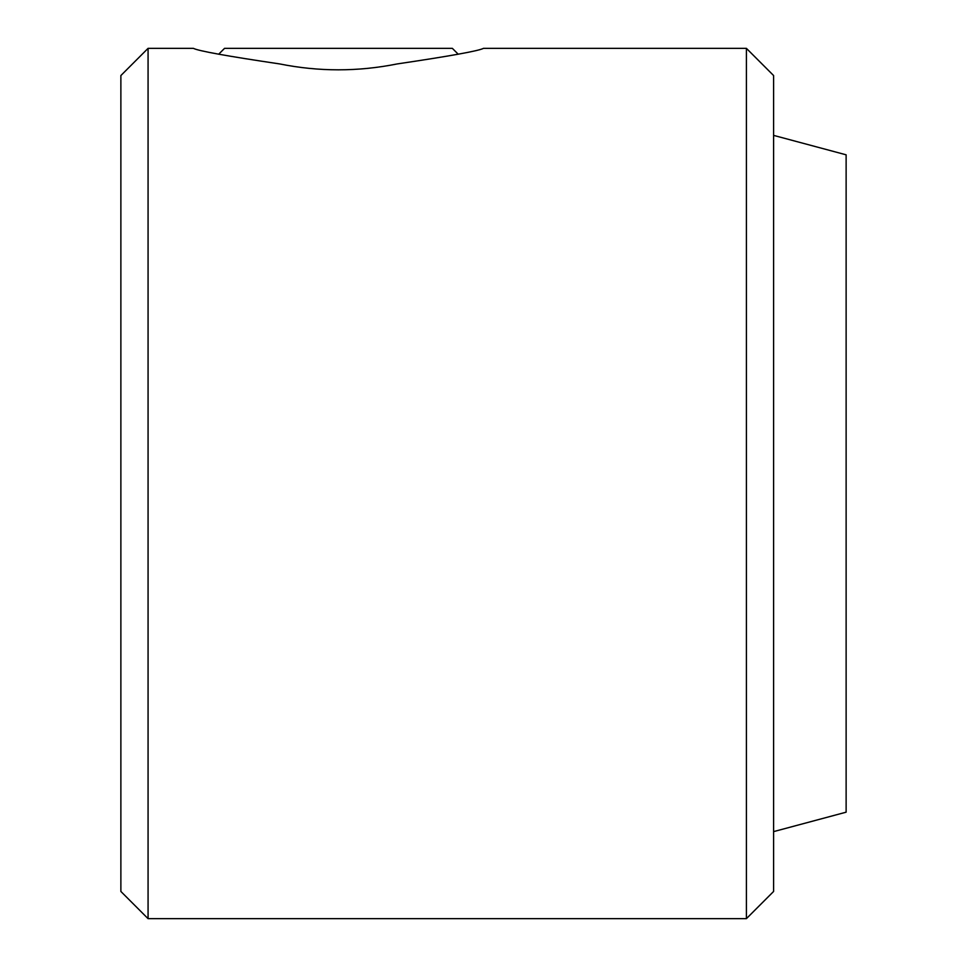 <?xml version="1.0" encoding="UTF-8"?>
<svg xmlns="http://www.w3.org/2000/svg" width="967" height="967" viewBox="0 0 967 967"><rect width="100%" height="100%" fill="white"/><g stroke="black" fill="none" stroke-linecap="round" stroke-linejoin="round"><path stroke-width="1.45" d="M483.5 48.35L746.403 48.35L746.403 918.65L148.072 918.65L148.072 48.35L193.4 48.35M279.693 63.931C227.148 56.134 198.38 50.949 193.4 48.35C198.259 50.925 227.027 56.11 279.693 63.931C318.772 71.788 357.947 71.788 397.207 63.931C449.715 56.146 478.472 50.961 483.5 48.35C478.677 50.913 449.909 56.11 397.207 63.931M148.072 48.35L120.875 75.547L120.875 891.453L148.072 918.65M746.403 48.35L773.6 75.547L773.6 891.453L746.403 918.65M773.6 135.38L846.125 154.817L846.125 812.183L773.6 831.62M458.189 54.188L452.351 48.35L224.549 48.35L218.711 54.188"/></g></svg>
